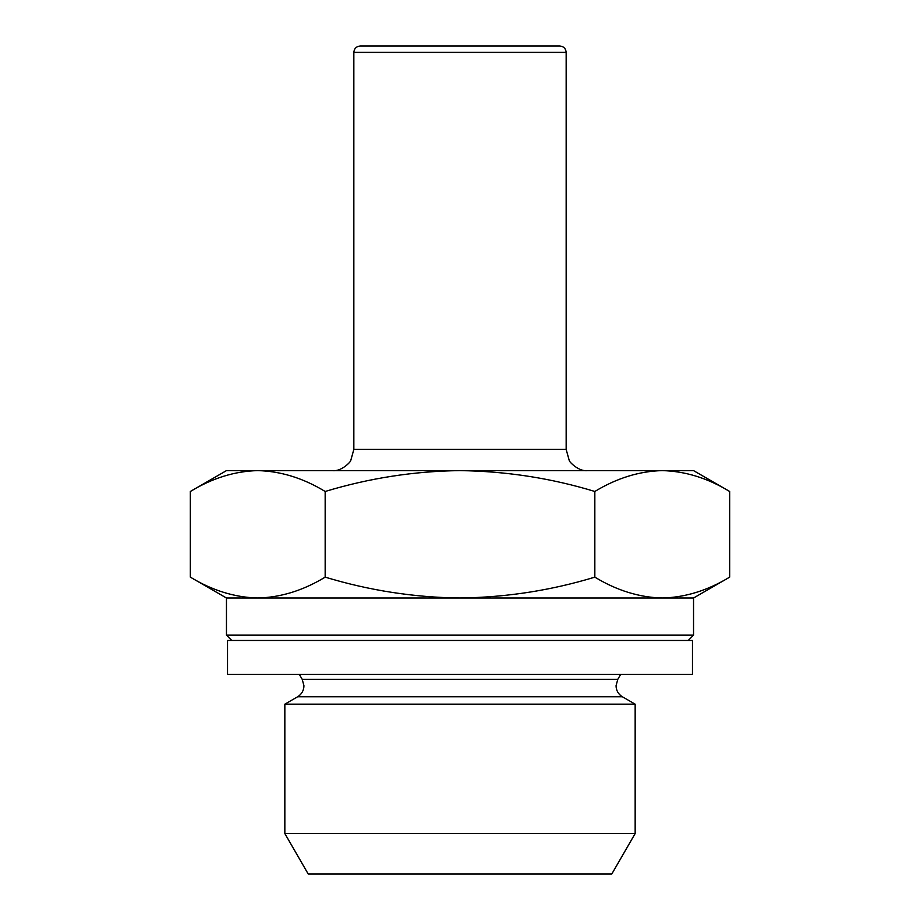 <?xml version="1.0" encoding="UTF-8"?>
<svg xmlns="http://www.w3.org/2000/svg" width="920" height="920" viewBox="0 0 920 920"><rect width="100%" height="100%" fill="white"/><g stroke="black" fill="none" stroke-linecap="round" stroke-linejoin="round"><path stroke-width="1.38" d="M460 46L360.214 46C356.316 46.414 354.188 48.541 353.843 52.371L566.156 52.371C565.811 48.541 563.684 46.414 559.785 46L375.072 46M611.8 874L308.2 874L284.843 833.554L635.156 833.554L611.8 874M620.655 674.429L617.78 679.351L302.22 679.351L303.957 685.768C303.796 690.575 301.668 694.255 297.585 696.796L622.414 696.796L635.156 704.156L284.843 704.156L284.843 833.554M688.229 640.458L693.542 635.156L226.458 635.156L226.458 598L190.336 577.139L190.336 491.475C212.347 478.112 234.818 471.166 257.749 470.614C280.738 471.178 303.209 478.124 325.162 491.475C369.391 478.089 414.334 471.132 460 470.614C506.241 471.224 551.195 478.181 594.837 491.475C616.848 478.112 639.319 471.166 662.25 470.614C685.239 471.178 707.71 478.124 729.663 491.475L729.663 577.139C707.652 590.502 685.181 597.459 662.25 598L226.458 598M693.542 635.156L693.542 598L662.25 598C639.262 597.436 616.791 590.49 594.837 577.139C551.195 590.433 506.241 597.39 460 598C414.334 597.482 369.391 590.525 325.162 577.139C303.151 590.502 280.68 597.459 257.749 598C234.761 597.436 212.29 590.49 190.336 577.139M594.837 577.139L594.837 491.475M325.162 577.139L325.162 491.475M729.663 491.475L693.542 470.614L226.458 470.614L190.336 491.475M692.472 674.429L227.527 674.429L227.527 640.458L692.472 640.458L692.472 674.429M566.156 52.371L566.156 449.385L353.843 449.385L350.808 460.334C351.21 461.414 341.469 471.741 332.615 470.614M622.414 696.796C618.332 694.255 616.205 690.575 616.043 685.768L617.78 679.351M635.156 704.156L635.156 833.554M693.542 598L729.663 577.139M231.771 640.458L226.458 635.156M302.22 679.351L299.345 674.429M297.585 696.796L284.843 704.156M353.843 52.371L353.843 449.385M566.156 449.385L569.192 460.334C568.79 461.414 578.53 471.741 587.385 470.614"/></g></svg>

